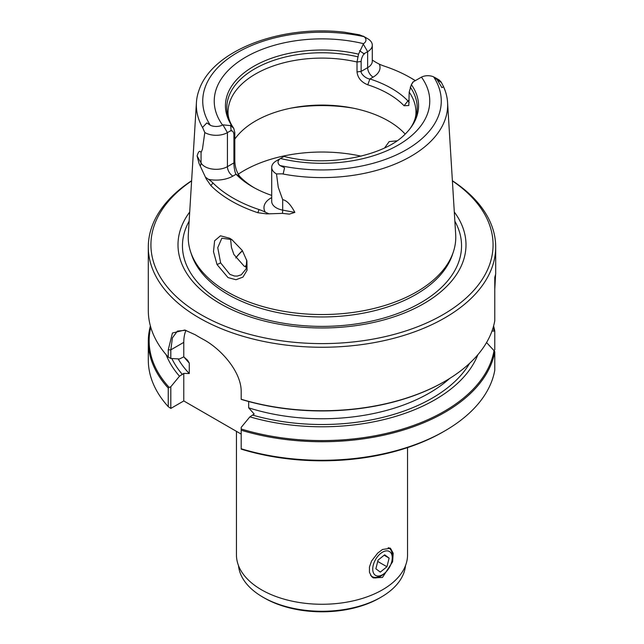 <?xml version="1.0" encoding="UTF-8"?>
<svg xmlns="http://www.w3.org/2000/svg" width="644" height="644" viewBox="0 0 644 644"><rect width="100%" height="100%" fill="white"/><g stroke="black" fill="none" stroke-linecap="round" stroke-linejoin="round"><path stroke-width="0.97" d="M375.146 575.1A13.798 7.97 120 0 0 382.496 574.714A13.798 7.97 120 0 0 392.252 557.817A13.798 7.97 120 0 0 389.837 551.787A13.798 7.97 120 0 0 376.072 558.67A13.798 7.97 120 0 0 375.146 575.1M388.219 547.682A16.559 9.563 -60 0 1 388.823 547.98A16.559 9.563 -60 0 1 389.354 548.334A16.559 9.563 -60 0 1 392.252 555.563L392.252 557.817M382.496 574.714L380.54 575.841A16.559 9.563 -60 0 1 372.264 576.662A16.559 9.563 -60 0 1 371.725 576.308A16.559 9.563 -60 0 1 370.533 575.108M386.939 566.752L389.121 558.106L384.677 554.798L378.044 560.135L375.863 568.789L380.306 572.097L386.939 566.752L377.714 561.431M384.138 555.233L389.121 558.106M241.194 429.001A172.866 99.804 0 0 0 444.231 411.347A172.866 99.804 0 0 0 494.02 350.634L494.769 351.745A173.695 100.279 180 0 1 444.819 412.361A173.695 100.279 180 0 1 241.194 430.216L241.194 427.383L249.88 416.845L254.163 414.036L248.673 407.829L248.673 401.518M376.402 62.637L372.296 60.109M376.458 62.669L372.747 60.367M254.034 187.662A93.968 54.249 180 0 1 239.93 176.625L236.074 174.258A98.379 56.801 0 0 0 252.432 186.76L252.432 186.76A98.379 56.801 0 0 0 271.704 195.414M232.677 240.22L231.607 239.568L221.834 238.216L217.753 247.674L220.634 262.897L229.884 274.36L234.456 276.018L237.306 276.083L241.291 274.779L246.137 268.87L246.676 259.951M230.568 239.005L231.446 247.425L233.885 254.485L244.124 266.141L246.612 267.316M217.044 264.579L228.016 277.58L236.002 279.729L242.965 277.089L247.038 270.279L246.91 260.884L242.281 250.452L231.84 239.616L229.683 238.24L220.457 235.801L214.613 240.792L213.494 251.683L217.044 264.579L220.634 262.897M382.496 577.418L392.623 561.745L393.186 553.22L390.441 548.277L382.496 549.477L377.682 553.115L371.612 560.956L369.447 566.929L369.447 572.315L371.612 576.557L373.327 577.909L382.496 577.418M236.453 431.359L236.453 554.878A85.547 49.395 180 0 0 289.261 600.506A85.547 49.395 180 0 0 382.496 589.799A85.547 49.395 0 0 0 407.547 554.878L407.547 447.604M372.635 577.459A17.106 9.877 120 0 0 380.54 576.291A17.106 9.877 -60 0 0 384.017 573.691M379.566 598.034L381.127 597.133A83.615 48.276 180 0 1 262.873 597.133L264.434 598.034A81.41 47.004 180 0 0 379.566 598.034L381.127 597.133A83.615 48.276 0 0 0 405.495 565.641M294.847 212.399L289.365 214.13L282.434 213.381A7.728 1.948 100.6 0 0 282.684 210.113L294.847 212.399C290.774 204.655 286.725 200.413 282.684 199.664L278.264 187.315L276.493 173.928L282.048 173.832A125.644 72.539 0 0 0 447.572 102.485L455.686 234.569A133.767 77.232 180 0 1 453.344 251.941A133.767 77.232 180 0 1 416.588 291.917A133.767 77.232 0 0 1 227.413 291.917A133.767 77.232 0 0 1 190.656 251.941A133.767 77.232 0 0 1 188.314 234.569L196.428 102.485A125.644 72.539 180 0 1 198.755 90.949C211.474 50.618 280.18 24.649 344.411 32.2L359.433 34.816L363.981 36.636A9.547 5.514 180 0 1 363.514 43.671L358.547 54.168L357.009 62.001L357.009 71.919L361.131 71.412L361.131 61.502L357.009 62.001A93.968 54.249 0 0 0 228.032 112.346C227.976 116.443 229.224 120.734 231.776 125.234A95.183 54.957 180 0 1 256.755 67.709A95.183 54.957 180 0 1 357.718 56.785M189.698 212.021A143.998 83.132 0 0 0 241.218 313.66A143.998 83.132 0 0 0 423.816 303.622A143.998 83.132 180 0 0 454.302 212.021M282.434 213.381L266.729 213.897L257.842 212.721A128.317 74.084 0 0 1 231.268 200.944A128.317 74.084 180 0 1 210.87 185.601L212.955 182.944A39.187 22.621 0 0 0 208.503 179.362A23.619 13.637 0 0 0 232.878 176.102L236.074 174.258M232.878 176.102A7.728 4.46 60 0 1 227.421 166.643L227.421 132.616L222.937 124.856L230.665 125.628L233.772 128.341L234.802 132.559L234.802 160.501L233.925 162.884L233.925 134.942C233.844 132.447 232.903 130.965 231.091 130.49L227.421 132.616A15.899 9.177 180 0 1 204.8 132.535L202.441 149.215L201.065 152.539C199.745 150.197 198.433 151.34 197.104 155.969L199.052 163.479L206.297 179.008L210.87 185.601M204.8 132.535L202.876 128.124A125.644 72.539 180 0 1 196.428 102.485M241.194 399.369A172.866 99.804 0 0 0 444.231 381.707L444.819 381.369A173.695 100.279 180 0 1 241.194 399.232L241.194 399.369M150.398 325.953A173.695 100.279 0 0 0 148.305 341.449A173.695 100.279 0 0 0 168.253 388.099L169.187 387.422A172.866 99.804 180 0 1 150.744 327.192M411.315 84.75L409.198 92.14L408.803 105.503L404.07 105.753A93.968 54.249 0 0 0 388.445 93.815A93.968 54.249 180 0 0 367.764 84.799L369.914 78.962A98.379 56.801 0 0 1 391.568 88.405A98.379 56.801 180 0 1 407.926 100.907L409.198 100.174M234.802 139.128A93.968 54.249 0 0 1 388.445 120.975A93.968 54.249 180 0 1 405.173 134.097M208.503 179.354L205.404 177.148M212.955 182.944A125.918 72.7 0 0 0 259.041 209.558A39.187 22.621 180 0 1 265.256 212.126L268.749 213.719M443.281 431.802L444.819 430.908L443.273 431.802A171.513 99.023 180 0 1 443.273 431.802L443.281 431.802A171.513 99.023 180 0 1 241.194 449.126L241.194 430.216M494.769 351.745L494.769 370.3A173.695 100.279 0 0 1 444.819 430.908A173.695 100.279 180 0 1 241.194 448.771M191.614 180.9A171.071 98.765 0 0 0 206.048 317.46A171.071 98.765 0 0 0 442.967 314.675A171.071 98.765 0 0 0 452.386 180.9M241.194 399.232L241.194 391.963C241.548 371.894 220.964 348.782 203.263 339.396A173.695 100.279 0 0 1 199.181 337.118A173.695 100.279 0 0 1 195.237 334.759L184.731 330.018L172.439 333.012L168.253 349.853L168.253 357.114A173.695 100.279 0 0 1 148.305 310.464L148.305 246.982A173.695 100.279 180 0 0 199.181 317.886A173.695 100.279 180 0 0 444.819 317.886A173.695 100.279 0 0 0 495.695 246.982A173.695 100.279 0 0 0 452.378 180.723M148.305 246.982A173.695 100.279 180 0 1 191.622 180.723M486.558 342.544L494.02 350.634M494.077 350.722L494.769 349.708L494.769 331.153L491.992 331.04M495.695 246.982L495.695 273.958L494.769 277.443L494.769 320.76A173.695 100.279 0 0 1 444.819 381.369L444.231 381.707A172.866 99.804 180 0 1 444.231 381.707L444.231 381.707M169.187 387.422L170.813 386.746L170.813 408.433L183.773 400.946L183.773 373.399L179.499 376.209L170.813 386.746M170.813 408.433L168.253 406.654L168.253 388.099M185.617 330.259L177.39 331.121L172.431 337.834L170.813 349.853L170.813 358.467L168.253 357.114M148.305 341.449L148.305 360.004A173.695 100.279 0 0 0 168.253 406.654M493.602 325.953A173.695 100.279 180 0 1 494.769 331.153M494.769 289.422L495.598 274.433M170.813 358.467L179.499 358.974L183.773 356.84L183.773 342.367L170.813 349.853L168.253 349.853M477.848 354.731A159.712 92.213 180 0 1 249.88 416.845M494.02 330.911A172.866 99.804 0 0 0 493.256 327.192M179.499 376.209A159.712 92.213 180 0 1 166.152 354.731M222.937 124.856L222.55 125.049A9.547 5.514 180 0 1 210.371 125.322L206.853 122.899L202.522 127.432L202.876 128.124M276.493 173.928A15.899 9.177 180 0 1 271.704 167.36A15.899 9.177 180 0 1 276.357 160.871L280.679 158.376M367.507 38.6A15.899 9.177 180 0 1 367.644 38.68A15.899 9.177 180 0 1 372.296 45.169A15.899 9.177 180 0 1 367.644 51.657L367.644 67.66L361.131 71.412M363.973 53.782L367.644 51.657L363.16 43.897M364.263 53.38C362.145 56.447 361.107 59.288 361.139 61.905M284.036 156.436L284.052 156.428C327.458 167.77 384.508 156.017 405.124 134.137A96.56 55.754 180 0 0 410.148 128.526A96.56 55.754 180 0 0 411.379 84.67L413.335 81.788L421.45 77.119A9.547 5.514 180 0 1 433.629 76.845L437.147 79.679L441.945 87.64L443.595 86.747L441.124 81.989L439.2 79.993A15.899 9.177 180 0 0 439.063 79.912L434.595 77.336M284.567 167.77L283.159 173.985L284.567 167.77L280.019 165.532A9.547 5.514 180 0 1 280.486 158.496L280.84 158.279M411.395 84.581L412.909 82.038M384.629 147.895L389.177 141.6L396.946 140.827M183.773 356.84L187.549 360.189L189.272 363.055L189.272 373.528A151.638 87.552 180 0 1 178.155 358.901M183.773 373.399L189.272 373.528M241.194 434.096L183.773 400.946M185.963 330.364A44.154 25.494 -120 0 0 183.773 342.367M376.032 62.428L379.308 64.142A39.187 22.621 180 0 0 384.404 66.171A124.807 72.056 180 0 1 410.252 77.618A124.807 72.056 180 0 1 415.251 80.677M409.198 102.509L407.926 100.907L404.07 105.753M370.381 79.051C365.663 78.971 360.085 73.086 361.155 71.009M233.925 162.489C233.651 165.025 234.931 173.711 236.243 174.516M413.376 81.764L412.852 82.07M364.407 54.096L359.529 50.667M282.048 173.832L283.159 173.993M284.052 156.428L280.84 158.287M230.624 125.097L231.148 131.03M367.764 84.799C361.332 82.199 357.75 77.908 357.009 71.919M234.802 160.501C234.923 166.836 236.63 172.214 239.93 176.625M415.34 80.629A127.214 73.448 0 0 0 411.951 78.6L410.252 77.618M447.572 102.485A125.644 72.539 0 0 0 445.246 90.949A125.644 72.539 0 0 0 444.006 87.713M233.772 128.341A95.183 54.957 180 0 1 231.776 125.234M232.621 126.868A96.56 55.754 180 0 1 253.72 66.348A96.56 55.754 180 0 1 358.547 54.168M410.228 87.093A95.183 54.957 180 0 1 412.224 125.234A95.183 54.957 180 0 1 409.504 129.339M235.776 257.93A93.968 54.249 180 0 1 242.41 250.653M262.873 597.133A83.615 48.276 180 0 1 238.505 565.641M389.789 547.972A17.106 9.877 -60 0 1 392.132 559.644M242.498 250.79A94.29 54.442 0 0 0 235.809 257.986M453.344 251.941L452.386 254.815A132.785 76.668 180 0 1 415.895 294.501A132.785 76.668 180 0 1 283.086 313.596A132.785 76.668 180 0 1 191.614 254.815L190.656 251.941M454.857 221.174A139.547 80.564 180 0 1 420.677 302.785A139.547 80.564 180 0 1 249.284 314.578A139.547 80.564 180 0 1 189.143 221.174M412.224 125.234C414.776 120.734 416.024 116.443 415.968 112.346A93.968 54.249 0 0 0 409.198 92.14M257.842 212.721L259.041 209.558M252.81 415.155A155.784 89.943 0 0 0 469.621 363.305M171.843 358.531A155.784 89.943 0 0 0 182.429 374.518M271.704 197.587L270.891 198.046A23.619 13.637 0 0 0 265.256 212.126M233.925 162.884L227.421 166.643A15.899 9.177 180 0 1 201.065 162.988A7.728 5.997 150.6 0 1 200.284 165.951M270.891 198.046A7.728 4.46 -120 0 0 271.704 198.449M282.684 199.664L282.684 210.113A15.899 9.177 180 0 1 271.704 201.387L271.704 167.36M222.55 125.049A107.765 62.218 180 0 1 245.799 57.091A107.765 62.218 180 0 1 363.514 43.671M210.371 125.322A119.261 68.852 180 0 1 237.668 52.397A119.261 68.852 180 0 1 363.981 36.636M201.065 152.539L201.065 162.988L197.104 155.969M372.296 45.169L372.296 61.164A15.899 9.177 180 0 1 367.644 67.66A7.728 4.46 -120 0 0 373.109 77.119L369.914 78.962M421.45 77.119A107.765 62.218 180 0 1 398.201 145.077A107.765 62.218 180 0 1 280.486 158.496M433.629 76.845A119.261 68.852 180 0 1 406.332 149.77A119.261 68.852 180 0 1 280.019 165.532M361.083 156.154A110.607 63.861 0 0 0 238.191 174.218M353.459 108.216A110.607 63.861 0 0 0 290.541 108.216M449.609 378.495A151.638 87.552 180 0 1 248.673 407.829M189.272 363.055A151.638 87.552 180 0 1 184.015 357.026M379.308 64.142A23.619 13.637 180 0 1 373.109 77.119M441.478 82.585L437.139 79.679M202.522 127.432L206.861 122.899M234.802 132.559L233.925 134.942M244.97 266.592A86.787 50.111 180 0 1 247.03 264.434M363.176 36.104L367.644 38.68M445.246 90.949L443.595 86.747"/></g></svg>
